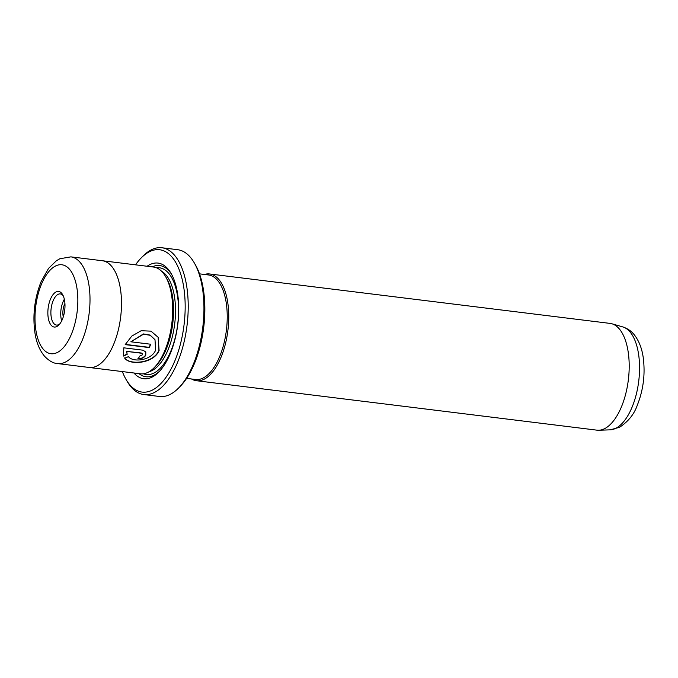 <?xml version="1.0" encoding="UTF-8"?>
<svg xmlns="http://www.w3.org/2000/svg" width="678" height="678" viewBox="0 0 678 678"><rect width="100%" height="100%" fill="white"/><g stroke="black" fill="none" stroke-linecap="round" stroke-linejoin="round"><path stroke-width="1.02" d="M194.298 262.92L195.484 264.988A71.707 33.408 97 0 1 194.433 363.544A71.707 33.408 97 0 1 180.551 386.002L178.89 387.714A73.953 34.451 -83 0 0 193.213 364.561A73.953 34.451 -83 0 0 194.298 262.92A73.953 34.451 -83 0 0 177.653 249.699L161.906 247.758A73.953 34.451 97 0 1 187.069 288.709A73.953 34.451 97 0 1 177.475 362.611A73.953 34.451 97 0 1 143.787 394.545A73.953 34.451 97 0 1 127.142 381.324L125.947 379.256A71.707 33.408 -83 0 0 174.755 361.111A71.707 33.408 -83 0 0 180.424 273.141A71.707 33.408 -83 0 0 140.888 258.25A71.707 33.408 -83 0 0 135.532 264.827M140.888 258.25L142.541 256.538A73.953 34.451 97 0 1 161.906 247.758M158.11 337.22L158.957 350.263C153.948 363.128 129.888 365.51 124.583 357.942M155.635 350.085C151.711 360.272 133.134 362.883 128.43 356.636L124.735 358.196C129.998 365.756 154.126 363.374 159.101 350.509L158.186 337.347L150.999 331.152L141.185 330.711L131.854 336.042L125.193 344.619L149.38 347.602A53.782 25.061 -83 0 0 150.652 344.229L130.862 341.788L143.533 334.186L150.228 335.313L154.999 339.72L155.635 350.085M142.295 354.891L139.761 356.094A53.782 25.061 97 0 1 138.092 358.806C141.456 358.993 144.016 357.831 145.762 355.323L145.821 351.941L142.804 350.17L123.82 347.822L123.506 356.043L127.15 354.399L126.744 351.416L141.329 353.213L142.329 353.789L142.295 354.891M145.745 351.823L145.609 355.069C143.863 357.577 141.304 358.738 137.939 358.552M209.621 273.971L610.081 323.406A53.782 25.061 97 0 1 611.903 323.779A53.782 25.061 97 0 1 621.404 406.936A53.782 25.061 97 0 1 598.767 430.242A53.782 25.061 97 0 1 596.903 430.157L196.442 380.722A53.782 25.061 -83 0 0 220.935 357.501A53.782 25.061 -83 0 0 227.918 303.752A53.782 25.061 -83 0 0 209.621 273.971A53.782 25.061 -83 0 0 204.425 274.463M64.927 303.481A11.204 5.221 -83 0 0 64.495 304.422A11.204 5.221 -83 0 0 63.266 316.906M50.265 323.965A17.925 8.356 97 0 1 50.452 299.201A17.925 8.356 97 0 1 62.579 294.532A17.925 8.356 97 0 1 62.647 294.659A17.925 8.356 97 0 1 58.918 324.915A17.925 8.356 97 0 1 50.265 323.965M63.232 295.811A15.687 7.305 -83 0 0 60.308 293.921A15.687 7.305 -83 0 0 51.909 304.464A15.687 7.305 -83 0 0 53.003 322.372A15.687 7.305 -83 0 0 56.469 325.059A15.687 7.305 -83 0 0 59.757 323.94M64.342 299.252A15.687 7.305 -83 0 0 61.673 320.864M88.632 367.4A53.782 25.061 -83 0 0 89.191 367.484A53.782 25.061 -83 0 0 113.684 344.263A53.765 25.052 -83 0 0 120.659 290.515A53.765 25.052 -83 0 0 102.361 260.742L153.533 267.047A53.782 25.061 97 0 1 165.635 276.658A53.782 25.061 97 0 1 164.856 350.577A53.782 25.061 97 0 1 154.431 367.417A53.782 25.061 97 0 1 140.354 373.798L89.191 367.484A53.765 25.052 -83 0 0 113.684 344.255A53.782 25.061 -83 0 0 120.667 290.515A53.782 25.061 -83 0 0 102.37 260.733A53.782 25.061 -83 0 0 101.81 260.674M147.109 266.251A58.266 27.145 97 0 1 171.136 273.505A58.266 27.145 97 0 1 170.28 353.577A58.266 27.145 97 0 1 158.999 371.824A58.266 27.145 97 0 1 133.93 373.01M159.83 370.925A56.02 26.103 97 0 1 139.007 373.637M165.635 276.658L166.83 278.726A51.545 24.01 97 0 1 166.076 349.56A51.545 24.01 97 0 1 156.093 365.705L154.431 367.417M186.611 378.383L195.595 379.494A52.664 24.535 -83 0 0 219.579 356.747A52.664 24.535 -83 0 0 226.418 304.125A52.664 24.535 -83 0 0 208.493 274.963L199.518 273.853M122.354 371.578A71.707 33.408 -83 0 0 125.947 379.256M143.787 394.545L159.533 396.486A73.953 34.451 -83 0 0 178.89 387.714M191.527 378.985A53.782 25.061 -83 0 0 196.442 380.722M152.186 266.878A56.02 26.103 97 0 1 171.72 274.565M142.329 353.789L141.185 352.967L126.744 351.416M126.591 351.162L127.15 354.399M126.998 354.145L123.354 355.797M150.423 344.195A53.782 25.061 97 0 1 149.228 347.348L149.38 347.602M149.228 347.348L125.303 344.399M154.999 339.72L150.084 335.068L143.397 333.932L130.862 341.788M632.015 407.317A51.986 24.222 -83 0 0 622.836 326.932C630.108 329.398 633.142 333.432 634.201 334.686C638.956 340.754 641.973 348.441 643.253 357.755C645.346 374.12 643.363 389.952 637.286 405.249C634.167 414.224 628.235 421.58 619.489 427.31L610.132 429.844A51.986 24.222 -83 0 0 632.015 407.317M102.361 260.742L70.876 256.86A53.765 25.052 97 0 1 89.174 286.633A53.765 25.052 97 0 1 82.199 340.364A53.765 25.052 97 0 1 57.706 363.586L89.191 367.468M71.343 334.373A44.807 20.874 -83 0 0 71.809 272.471A44.807 20.874 -83 0 0 41.502 284.133A44.807 20.874 -83 0 0 41.036 346.034A44.807 20.874 -83 0 0 71.343 334.373M161.525 271.2A51.545 24.01 97 0 1 168.042 349.806A51.545 24.01 97 0 1 149.118 371.714M156.44 267.785A53.782 25.061 97 0 1 177.305 294.744A53.782 25.061 97 0 1 170.754 351.306A53.782 25.061 97 0 1 143.355 373.79M622.836 326.932L611.903 323.779M70.876 256.86L59.825 258.759L56.367 260.767L48.528 268.437L41.104 281.641C34.493 298.379 32.459 315.584 35.002 333.262C36.493 342.822 39.714 350.518 44.655 356.357C49.206 361.027 53.554 363.433 57.706 363.586M610.132 429.844L598.767 430.242"/></g></svg>
